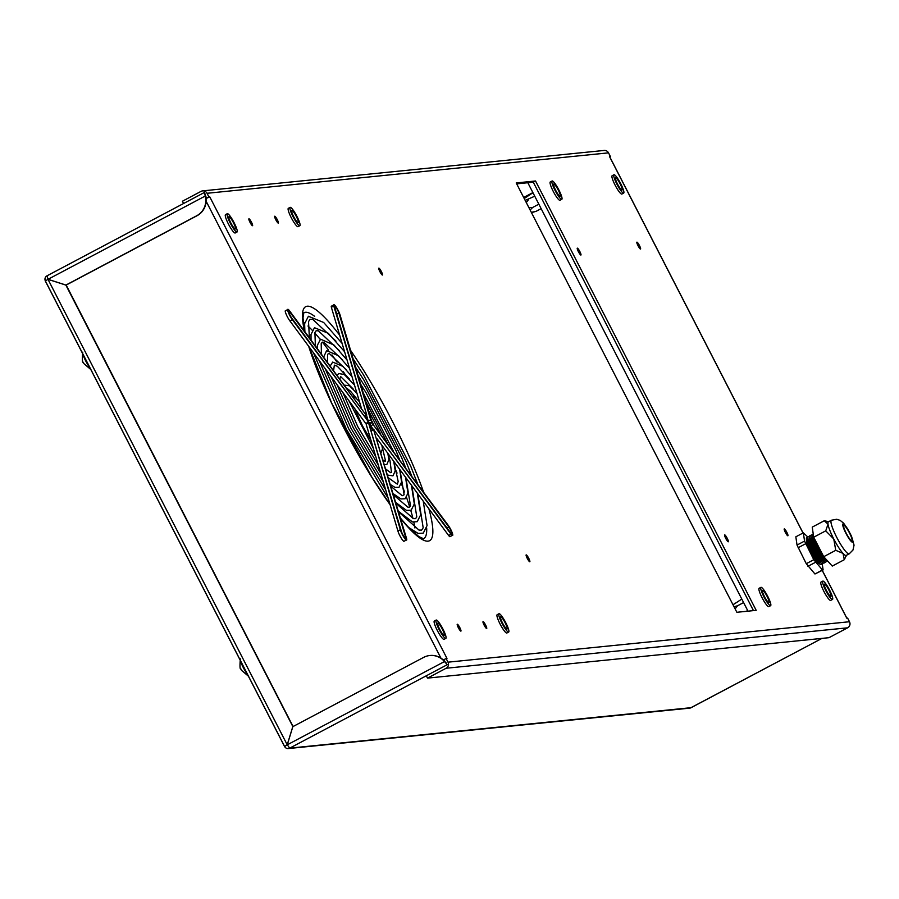 <?xml version="1.0" encoding="UTF-8"?>
<svg xmlns="http://www.w3.org/2000/svg" width="899" height="899" viewBox="0 0 899 899"><rect width="100%" height="100%" fill="white"/><g stroke="black" fill="none" stroke-linecap="round" stroke-linejoin="round"><path stroke-width="1.35" d="M241.449 670.058L240.876 668.901M247.596 674.587A10.192 1.776 -117.9 0 1 243.393 667.788A10.192 1.776 -117.9 0 1 240.527 660.855M83.832 363.376L83.236 362.23M89.979 367.916A10.192 1.776 -117.9 0 1 85.787 361.106A10.192 1.776 -117.9 0 1 82.922 354.172M364.162 415.979A1.731 1.113 143.5 0 0 365.803 414.686L289.647 310.942A6.653 1.157 62.1 0 0 288.13 309.357A6.653 1.157 62.1 0 0 288.422 312.605A6.653 1.157 62.1 0 0 292.186 319.46L367.545 420.552L291.782 318.134A4.585 0.798 62.1 0 1 288.669 311.357A4.585 0.798 62.1 0 1 290.04 312.268A1.731 1.113 143.5 0 1 289.13 313.257M288.13 309.357L285.241 310.885A6.653 1.157 62.1 0 0 289.77 320.741L365.533 423.159A1.731 1.113 -36.5 0 0 367.938 421.878M365.803 414.686L290.04 312.268M371.748 421.496L370.804 420.226A1.731 1.281 163.4 0 0 368.399 421.496L369.343 422.777A1.731 1.281 163.4 0 0 371.748 421.496L339.957 314.65A6.653 1.157 62.1 0 0 337.192 308.649A6.653 1.157 62.1 0 0 334.147 304.727A6.653 1.157 62.1 0 0 333.911 306.48L366.646 414.596A1.731 1.281 -16.6 0 1 364.41 415.911M334.147 304.727L331.259 306.256A6.653 1.157 62.1 0 0 331.506 307.75L361.252 407.741M370.804 420.226L339.013 313.38A4.585 0.798 62.1 0 0 336.574 308.379A4.585 0.798 62.1 0 0 334.686 306.716A4.585 0.798 62.1 0 0 334.855 307.75L366.646 414.596M368.399 421.496L366.466 415.023M374.804 431.778A1.731 1.113 -36.5 0 0 375.007 431.43L450.77 533.849A6.653 1.157 62.1 0 0 452.77 535.175A6.653 1.157 62.1 0 0 448.23 525.331L372.871 424.238A1.731 1.113 143.5 0 1 370.455 425.508L370.062 424.182A1.731 1.113 143.5 0 1 372.467 422.912M373.849 430.082L370.455 425.508M375.007 431.43L450.377 532.523A4.585 0.798 62.1 0 0 451.422 533.613A4.585 0.798 62.1 0 0 451.219 531.376A4.585 0.798 62.1 0 0 448.623 526.657L372.871 424.238M376.748 438.319L448.365 535.13A6.653 1.157 62.1 0 0 449.882 536.703L452.77 535.175M374.613 430.104A1.731 1.113 -36.5 0 0 373.602 430.16M368.669 423.294L400.46 530.14A6.653 1.157 62.1 0 0 403.999 537.4A6.653 1.157 62.1 0 0 406.741 539.816L403.853 541.344A6.653 1.157 62.1 0 1 400.808 537.411A6.653 1.157 62.1 0 1 398.043 531.41L366.264 424.564A1.731 1.281 -16.6 0 1 368.669 423.294L401.392 531.41A4.585 0.798 62.1 0 0 403.303 535.546A4.585 0.798 62.1 0 0 405.393 538.243A4.585 0.798 62.1 0 0 405.561 537.04L373.77 430.194A1.731 1.281 163.4 0 0 371.534 431.048M406.741 539.816A6.653 1.157 62.1 0 0 406.494 538.31L373.77 430.194M828.62 521.712L824.282 520.746L828.013 524.207L825.743 530.848L833.755 538.984L835.755 550.323L843.037 553.413L844.296 559.706L832.272 566.078L823.72 556.695A13.822 2.405 -117.9 0 1 814.348 538.456M835.755 550.323L823.72 556.695L813.707 537.22L825.743 530.848M844.296 559.706L846.364 555.346M824.282 520.746L812.246 527.117L813.707 537.22M822.473 570L814.955 573.989L806.268 563.695L813.786 559.706L822.473 570L823.113 569.932L822.225 563.797M815.472 562.324L807.954 566.314M843.88 525.387A8.642 1.506 -117.9 0 1 849.297 532.624A8.642 1.506 -117.9 0 1 851.87 540.692A8.642 1.506 -117.9 0 1 846.498 533.759A8.642 1.506 -117.9 0 1 843.779 525.421A8.642 1.506 -117.9 0 1 843.88 525.387M827.529 560.875A15.384 2.675 -117.9 0 1 826.08 561.077A15.384 2.675 -117.9 0 1 824.574 561.875A15.384 2.675 -117.9 0 1 823.068 562.673A15.384 2.675 -117.9 0 1 821.562 563.471A15.384 2.675 -117.9 0 1 820.057 564.269L818.697 563.313A13.822 2.405 -117.9 0 1 811.112 552.503A13.822 2.405 -117.9 0 1 806.425 540.153L806.403 538.49A15.384 2.675 -117.9 0 1 806.976 537.332A15.384 2.675 -117.9 0 1 807.909 537.692A15.384 2.675 -117.9 0 1 808.471 536.534A15.384 2.675 -117.9 0 1 809.415 536.894A15.384 2.675 -117.9 0 1 809.977 535.737A15.384 2.675 -117.9 0 1 810.92 536.096A15.384 2.675 -117.9 0 1 811.482 534.939A15.384 2.675 -117.9 0 1 812.426 535.298A15.384 2.675 -117.9 0 1 812.988 534.141A15.384 2.675 -117.9 0 1 813.269 534.175M807.965 537.108L803.358 532.826L804.549 541.086L813.786 559.706M804.549 541.086L797.031 545.064L806.268 563.695M805.594 543.771L798.076 547.749M803.358 532.826L795.84 536.804L797.031 545.064M823.113 569.932L814.955 573.989M820.057 564.269A15.384 2.675 -117.9 0 1 811.617 552.233A15.384 2.675 -117.9 0 1 806.403 538.49M820.191 562.527A13.822 2.405 -117.9 0 1 812.617 551.705A13.822 2.405 -117.9 0 1 807.931 539.355L807.909 537.692A15.384 2.675 -117.9 0 0 813.123 551.435A15.384 2.675 -117.9 0 0 821.562 563.471L820.191 562.527M821.697 561.729A13.822 2.405 -117.9 0 1 814.112 550.907A13.822 2.405 -117.9 0 1 809.426 538.557L809.415 536.894A15.384 2.675 -117.9 0 0 814.629 550.638A15.384 2.675 -117.9 0 0 823.068 562.673L821.697 561.729M823.203 560.931A13.822 2.405 -117.9 0 1 815.618 550.109A13.822 2.405 -117.9 0 1 810.932 537.759L810.92 536.096A15.384 2.675 -117.9 0 0 816.135 549.84A15.384 2.675 -117.9 0 0 824.574 561.875L823.203 560.931M824.709 560.133A13.822 2.405 -117.9 0 1 817.124 549.311A13.822 2.405 -117.9 0 1 812.438 536.961L812.426 535.298A15.384 2.675 -117.9 0 0 817.641 549.042A15.384 2.675 -117.9 0 0 826.08 561.077L824.709 560.133M825.934 559.133A13.822 2.405 -117.9 0 1 823.731 556.706M821.641 552.649A15.384 2.675 -117.9 0 1 816.101 541.872M849.207 553.84L852.994 549.997L854.05 545.142L851.544 536.287L847.858 529.174L843.61 523.196L840.172 520.386L836.711 519.262L831.406 520.24A19.014 3.304 -117.9 0 0 837.385 538.591A19.014 3.304 -117.9 0 0 849.207 553.84L846.195 555.436A19.014 3.304 -117.9 0 1 843.037 553.413A19.014 3.304 -117.9 0 1 833.755 538.984A19.014 3.304 -117.9 0 1 828.013 524.207A19.014 3.304 -117.9 0 1 828.395 521.836A19.014 3.304 -117.9 0 1 828.631 521.768M287.275 744.788L289.692 748.148L447.286 664.676L444.466 661.563A17.283 16.98 -95.8 0 0 429.812 655.517L430.127 655.483A17.283 16.98 -95.8 0 1 444.791 661.529L446.432 663.181M429.812 655.517A17.283 16.98 -95.8 0 0 423.654 657.383L292.838 726.662L287.264 744.81L444.466 661.563M292.883 726.639L65.863 285.095L196.701 215.76A17.283 16.98 -95.8 0 0 205.23 196.049L204.523 192.408L46.917 275.869L204.489 192.431M691.117 707.682L289.692 748.148A3.821 3.753 84.2 0 1 285.725 747.833L284.545 746.496L287.219 744.799L292.793 726.65M293.074 726.538L66.189 285.062L197.016 215.726A17.283 16.98 -95.8 0 0 205.545 196.016L205.23 193.993M285.725 747.833A3.821 3.753 84.2 0 1 284.623 746.518M690.353 708.007L821.967 638.391L691.028 707.727A3.821 3.753 84.2 0 1 689.668 708.142L288.332 748.552M48.13 279.342L46.962 275.858M287.219 744.799L48.007 279.353L45.31 280.994L284.545 746.496M48.007 279.353L65.863 285.095M45.343 280.926A3.821 3.753 84.2 0 1 46.883 275.903M205.23 196.049L48.029 279.308L65.885 285.039M508.677 632.053L506.879 633.008A10.372 1.809 -117.9 0 1 506.755 633.042A10.372 1.809 -117.9 0 1 500.26 624.367A10.372 1.809 -117.9 0 1 497.169 614.68L498.979 613.725A10.372 1.809 -117.9 0 1 505.418 622.041A10.372 1.809 -117.9 0 1 508.677 632.053A10.372 1.809 -117.9 0 1 508.553 632.087A10.372 1.809 -117.9 0 1 502.058 623.412A10.372 1.809 -117.9 0 1 498.979 613.725M502.541 623.018A6.911 1.202 -117.9 0 1 500.597 616.781A6.911 1.202 -117.9 0 1 504.89 622.322A6.911 1.202 -117.9 0 1 507.058 628.997A6.911 1.202 -117.9 0 1 502.541 623.018M299.85 225.705L298.041 226.66A10.372 1.809 -117.9 0 1 297.917 226.694A10.372 1.809 -117.9 0 1 291.422 218.007A10.372 1.809 -117.9 0 1 288.332 208.332L290.141 207.377A10.372 1.809 -117.9 0 1 296.591 215.693A10.372 1.809 -117.9 0 1 299.85 225.705A10.372 1.809 -117.9 0 1 299.715 225.739A10.372 1.809 -117.9 0 1 293.231 217.052A10.372 1.809 -117.9 0 1 290.141 207.377M293.703 216.67A6.911 1.202 -117.9 0 1 291.759 210.433A6.911 1.202 -117.9 0 1 296.052 215.974A6.911 1.202 -117.9 0 1 298.232 222.649A6.911 1.202 -117.9 0 1 293.703 216.67M733.011 604.791L741.799 599.071M746.148 611.354L747.687 610.533M735.135 608.938L737.472 605.814L743.597 602.566M734.888 603.251L733.045 604.87M734.011 606.735L737.472 605.814M770.634 605.668L768.836 606.623A10.372 1.809 -117.9 0 1 764.667 602.229A10.372 1.809 -117.9 0 1 759.127 588.294L760.936 587.339A10.372 1.809 -117.9 0 1 767.375 595.666A10.372 1.809 -117.9 0 1 770.634 605.668A10.372 1.809 -117.9 0 1 766.476 601.274A10.372 1.809 -117.9 0 1 760.936 587.339M762.408 591.261A6.911 1.202 -117.9 0 1 762.543 590.396A6.911 1.202 -117.9 0 1 766.847 595.947A6.911 1.202 -117.9 0 1 769.016 602.611A6.911 1.202 -117.9 0 1 765.476 598.431A6.911 1.202 -117.9 0 1 762.408 591.261M524.218 198.51L532.961 192.723M534.759 196.218L525.173 200.387M531.59 212.344L536.231 211.265L541.153 208.658M536.231 211.265L531.331 212.378M530.107 209.984L532.725 207.433L538.849 204.185M528.634 199.466L526.308 202.59M528.87 207.579L532.725 207.433M561.796 199.32L559.998 200.275A10.372 1.809 -117.9 0 1 559.875 200.308A10.372 1.809 -117.9 0 1 553.379 191.633A10.372 1.809 -117.9 0 1 550.289 181.946L552.098 180.991A10.372 1.809 -117.9 0 1 558.537 189.307A10.372 1.809 -117.9 0 1 561.796 199.32A10.372 1.809 -117.9 0 1 561.673 199.353A10.372 1.809 -117.9 0 1 555.189 190.678A10.372 1.809 -117.9 0 1 552.098 180.991M555.661 190.285A6.911 1.202 -117.9 0 1 553.717 184.048A6.911 1.202 -117.9 0 1 558.009 189.588A6.911 1.202 -117.9 0 1 560.178 196.263A6.911 1.202 -117.9 0 1 555.661 190.285M445.848 638.38L444.05 639.335A10.372 1.809 -117.9 0 1 443.926 639.369A10.372 1.809 -117.9 0 1 437.431 630.693A10.372 1.809 -117.9 0 1 434.341 621.007L436.15 620.052A10.372 1.809 -117.9 0 1 442.589 628.367A10.372 1.809 -117.9 0 1 445.848 638.38A10.372 1.809 -117.9 0 1 445.724 638.414A10.372 1.809 -117.9 0 1 439.229 629.738A10.372 1.809 -117.9 0 1 436.15 620.052M439.712 629.345A6.911 1.202 -117.9 0 1 437.757 623.108A6.911 1.202 -117.9 0 1 442.061 628.648A6.911 1.202 -117.9 0 1 444.23 635.323A6.911 1.202 -117.9 0 1 439.712 629.345M237.01 232.032L235.212 232.987A10.372 1.809 -117.9 0 1 235.088 233.021A10.372 1.809 -117.9 0 1 228.593 224.345A10.372 1.809 -117.9 0 1 225.503 214.659L227.312 213.704A10.372 1.809 -117.9 0 1 233.751 222.019A10.372 1.809 -117.9 0 1 237.01 232.032A10.372 1.809 -117.9 0 1 236.887 232.066A10.372 1.809 -117.9 0 1 230.402 223.379A10.372 1.809 -117.9 0 1 227.312 213.704M230.874 222.997A6.911 1.202 -117.9 0 1 228.93 216.76A6.911 1.202 -117.9 0 1 233.223 222.3A6.911 1.202 -117.9 0 1 235.392 228.975A6.911 1.202 -117.9 0 1 230.874 222.997M832.508 599.442L830.698 600.397A10.372 1.809 -117.9 0 1 830.575 600.431A10.372 1.809 -117.9 0 1 824.08 591.756A10.372 1.809 -117.9 0 1 820.989 582.069L822.799 581.114A10.372 1.809 -117.9 0 1 829.249 589.429A10.372 1.809 -117.9 0 1 832.508 599.442A10.372 1.809 -117.9 0 1 832.373 599.476A10.372 1.809 -117.9 0 1 825.889 590.8A10.372 1.809 -117.9 0 1 822.799 581.114M826.361 590.407A6.911 1.202 -117.9 0 1 824.417 584.17A6.911 1.202 -117.9 0 1 828.709 589.71A6.911 1.202 -117.9 0 1 830.89 596.385A6.911 1.202 -117.9 0 1 826.361 590.407M623.67 193.094L621.861 194.049A10.372 1.809 -117.9 0 1 621.737 194.083A10.372 1.809 -117.9 0 1 615.242 185.396A10.372 1.809 -117.9 0 1 612.152 175.721L613.961 174.766A10.372 1.809 -117.9 0 1 620.411 183.081A10.372 1.809 -117.9 0 1 623.67 193.094A10.372 1.809 -117.9 0 1 623.546 193.128A10.372 1.809 -117.9 0 1 617.051 184.441A10.372 1.809 -117.9 0 1 613.961 174.766M617.523 184.059A6.911 1.202 -117.9 0 1 615.579 177.811A6.911 1.202 -117.9 0 1 619.872 183.362A6.911 1.202 -117.9 0 1 622.052 190.037A6.911 1.202 -117.9 0 1 617.523 184.059M274.734 216.21A3.888 0.674 -117.9 0 1 277.173 219.457A3.888 0.674 -117.9 0 1 278.33 223.098A3.888 0.674 -117.9 0 1 275.914 219.974A3.888 0.674 -117.9 0 1 274.689 216.221A3.888 0.674 -117.9 0 1 274.734 216.21M483.1 621.636A3.888 0.674 -117.9 0 1 485.527 624.895A3.888 0.674 -117.9 0 1 486.685 628.525A3.888 0.674 -117.9 0 1 484.269 625.401A3.888 0.674 -117.9 0 1 483.055 621.647A3.888 0.674 -117.9 0 1 483.1 621.636M724.706 534.894A3.888 0.674 -117.9 0 1 727.145 538.141A3.888 0.674 -117.9 0 1 728.302 541.782A3.888 0.674 -117.9 0 1 725.875 538.658A3.888 0.674 -117.9 0 1 724.661 534.905A3.888 0.674 -117.9 0 1 724.706 534.894M636.942 242.146A3.888 0.674 -117.9 0 1 639.38 245.393A3.888 0.674 -117.9 0 1 640.538 249.023A3.888 0.674 -117.9 0 1 638.121 245.91A3.888 0.674 -117.9 0 1 636.897 242.157A3.888 0.674 -117.9 0 1 636.942 242.146M378.861 268.138A3.888 0.674 -117.9 0 1 381.288 271.386A3.888 0.674 -117.9 0 1 382.446 275.015A3.888 0.674 -117.9 0 1 380.03 271.903A3.888 0.674 -117.9 0 1 378.805 268.149A3.888 0.674 -117.9 0 1 378.861 268.138M756.194 610.342L535.534 180.991L516.206 182.935L736.865 612.286L756.194 610.342M802.998 533.006L609.556 156.606L610.387 156.516L608.511 152.852A4.506 4.428 -95.8 0 0 604.139 150.448L202.657 190.88A4.506 4.428 -95.8 0 0 201.05 191.363L182.418 201.23L183.587 203.489M608.511 152.852L207.04 193.285L208.916 196.948L209.759 196.859L446.972 658.416L446.129 658.506L448.005 662.17A4.506 4.428 -95.8 0 1 446.14 668.249L427.508 678.116L426.328 675.812M846.802 618.152L847.6 618.074L849.488 621.737L448.005 662.17M526.218 554.874A3.888 0.674 -117.9 0 1 528.657 558.133A3.888 0.674 -117.9 0 1 529.814 561.763A3.888 0.674 -117.9 0 1 527.398 558.65A3.888 0.674 -117.9 0 1 526.173 554.897A3.888 0.674 -117.9 0 1 526.218 554.874M577.338 248.146A3.888 0.674 -117.9 0 1 579.776 251.405A3.888 0.674 -117.9 0 1 580.934 255.035A3.888 0.674 -117.9 0 1 578.518 251.911A3.888 0.674 -117.9 0 1 577.293 248.158A3.888 0.674 -117.9 0 1 577.338 248.146M784.31 528.893A3.888 0.674 -117.9 0 1 786.749 532.141A3.888 0.674 -117.9 0 1 787.906 535.77A3.888 0.674 -117.9 0 1 785.49 532.658A3.888 0.674 -117.9 0 1 784.265 528.904A3.888 0.674 -117.9 0 1 784.31 528.893M248.956 218.805A3.888 0.674 -117.9 0 1 251.394 222.053A3.888 0.674 -117.9 0 1 252.552 225.694A3.888 0.674 -117.9 0 1 250.136 222.57A3.888 0.674 -117.9 0 1 248.911 218.817A3.888 0.674 -117.9 0 1 248.956 218.805M457.321 624.232A3.888 0.674 -117.9 0 1 459.76 627.491A3.888 0.674 -117.9 0 1 460.917 631.12A3.888 0.674 -117.9 0 1 458.49 627.996A3.888 0.674 -117.9 0 1 457.276 624.243A3.888 0.674 -117.9 0 1 457.321 624.232M516.678 183.857L533.287 182.182L753.463 610.612M446.129 658.506L443.87 659.697L444.848 661.597M206.759 198.128L208.916 196.948M205.523 195.926L206.669 198.14M207.04 193.285A4.506 4.428 -95.8 0 0 202.657 190.88M427.508 678.116L828.979 637.683L847.611 627.817A4.506 4.428 -95.8 0 0 849.488 621.737M609.758 156.853L610.387 156.516M303.221 321.999A127.894 22.25 -117.9 0 1 304.694 323.146M307.975 326.022A127.894 22.25 -117.9 0 1 312.144 330.169M314.751 332.99A127.894 22.25 -117.9 0 1 320.213 339.373M322.426 342.137A127.894 22.25 -117.9 0 1 328.528 350.127M332.001 354.914A127.894 22.25 -117.9 0 1 337.046 362.173M343.396 371.759A127.894 22.25 -117.9 0 1 345.958 375.76M395.155 468.682A127.894 22.25 -117.9 0 1 397.043 473.088M401.381 483.696A127.894 22.25 -117.9 0 1 404.55 491.955M406.55 497.495A127.894 22.25 -117.9 0 1 409.73 507.036M410.764 510.407A127.894 22.25 -117.9 0 1 412.967 518.487M413.843 522.24A127.894 22.25 -117.9 0 1 414.922 527.994M415.45 532.332A127.894 22.25 -117.9 0 1 415.563 534.107M206.86 202.657A4.506 0.787 62.1 0 0 207.051 203.028L206.107 201.185M206.006 198.499L209.759 196.87M440.926 658.102L440.139 656.573L439.15 657.102M440.139 656.573L207.051 203.028L205.815 203.68M751.643 610.803L753.148 610.005L533.287 182.182L535.534 180.991M748.013 611.163L527.825 182.733M289.77 320.741A1.731 1.113 -36.5 0 0 292.186 319.46M331.506 307.75A1.731 1.281 -16.6 0 1 333.911 306.48M339.013 313.38A1.731 1.281 163.4 0 0 336.788 314.234M448.623 526.657A1.731 1.113 143.5 0 1 446.994 527.949M448.365 535.13A1.731 1.113 -36.5 0 0 450.77 533.849M398.043 531.41A1.731 1.281 -16.6 0 1 400.46 530.14M405.561 537.04A1.731 1.281 163.4 0 0 404.325 537.119M843.093 523.859A10.372 1.809 -117.9 0 1 851.859 537.49A10.372 1.809 -117.9 0 1 848.51 537.827A10.372 1.809 -117.9 0 1 843.093 523.859M828.395 521.836L831.406 520.24A19.014 3.304 -117.9 0 1 831.631 520.173M532.893 192.588L523.679 197.477M284.578 746.428L45.388 281.005M846.757 618.152L822.214 570.404M428.879 508.778A132.4 23.037 -117.9 0 1 428.014 541.164A132.4 23.037 -117.9 0 1 400.617 518.521M390.099 504.71A132.4 23.037 -117.9 0 1 308.705 346.34M304.491 331.001A132.4 23.037 -117.9 0 1 339.687 335.237M350.588 350.363A132.4 23.037 -117.9 0 1 423.519 491.922M303.918 312.717A127.894 22.25 -117.9 0 1 314.661 316.358M426.677 528.095A127.894 22.25 -117.9 0 1 423.631 538.748L418.844 536.613L407.629 526.398L400.493 518.139M847.611 627.817L446.14 668.249M241.471 670.283L248.416 676.194M240.336 658.832C239.763 666.103 239.921 669.474 240.786 668.946M83.865 363.601L90.799 369.511M82.73 352.15C82.157 359.42 82.303 362.791 83.18 362.263M349.441 402.426L349.273 401.168M370.86 440.027L362.612 426.137L354.7 408.506M364.96 415.911L372.568 430.261M352.7 396.178L355.172 397.369L359.465 401.718M371.354 420.193L373.523 424.328M381.906 445.297L382.468 448.916L381.064 452.804M311.054 339.867L311.009 334.462L314.481 327.719L328.304 333.282L344.598 351.734M385.727 490.011L348.778 428.913L319.269 360.611M315.38 345.733L314.908 332.495L316.122 330.765L318.347 330.798L339.395 350.655M412.225 488.191L416.788 516.903L415.574 518.644L413.36 518.611L396.133 503.462M417.327 493.18L420.698 514.779L417.203 521.69L412.472 521.959L398.459 511.295M411.652 475.874L406.078 461.67L363.926 380.131L355.599 367.219M317.313 348.34L317.381 345.261L320.55 339.181L333.99 345.047L347.07 360.049M383.255 481.707L351.015 428.317L325.157 368.579M321.404 353.88L321.213 343.62L322.179 342.227L323.809 342.216L342.811 360.196M406.269 480.01L410.483 505.777L409.517 507.182L407.888 507.193L393.616 495.001M411.439 485.213L414.315 503.991L411.146 510.227L406.528 510.396L395.863 502.563M405.64 467.738L401.448 457.153L365.814 387.761L358.117 375.67M331.394 377.591L331.192 376.726M330.281 365.871L332.686 362.083L343.002 366.432L352.015 376.681M378.31 465.064L355.476 427.115L336.956 384.514M333.619 370.388L334.361 365.118L337.316 366.253L349.666 379.311M394.313 463.592L398.167 481.403L397.425 484.246L388.525 477.908M399.65 469.267L401.606 481.943L399.01 487.325L395.043 487.393L390.514 484.595M393.459 451.276L363.196 392.751M343.384 394.077L343.16 392.908M344.542 385.154L349.441 385.75L356.97 393.346M373.355 448.399L348.767 400.482M346.823 388.244L350.374 391.043L356.633 398.617M382.255 446.983L385.39 460.367L385.154 461.434L383.232 460.119M387.84 453.298L388.862 459.816L386.873 464.412L384.603 464.693M368.455 410.45L380.715 434.06M337.383 385.817L337.159 384.794M337.17 375.186L338.743 373.546L344.238 374.49L354.487 385.008M375.827 456.737L357.712 426.508L342.856 392.492M339.901 378.884L340.687 376.614L353.127 388.919M388.301 455.332L389.975 460.603L391.503 472.514L390.593 472.672L385.929 469.166M393.74 461.288L395.234 470.874L392.942 475.863L387.683 475.065M365.781 401.46L387.211 442.836M325.427 369.399L325.258 368.702M323.696 356.97L326.618 350.632L338.496 355.746L349.542 368.365M380.783 473.391L353.251 427.71L331.057 376.546M327.472 362.083L327.573 354.633L328.236 353.678L329.483 353.689L346.239 369.736M400.291 471.806L404.123 494.776L402.213 495.72L391.087 486.494M405.539 477.245L407.944 493.203L405.078 498.776L400.909 498.934L393.223 493.697M399.583 459.558L395.92 450.511L366.017 392.672L360.645 384.176M304.873 331.517L304.637 323.651L308.413 316.268L323.662 322.471L342.126 343.429M388.199 498.327L346.553 429.52L313.38 352.644M309.391 337.631L308.514 321.606L310.054 319.314L312.706 319.325L335.979 341.137M418.192 496.372L423.182 527.792L421.642 530.095L419.001 530.084L398.639 511.879M423.227 501.136L427.07 525.578L423.272 533.141L418.125 533.433L408.652 527.488M417.642 483.977L410.719 466.188L363.522 374.894L353.093 358.802M846.42 555.312L846.049 556.267M46.917 275.869L45.534 277.207M45.029 278.51L45.31 280.994M531.489 212.67L535.444 211.501M524.173 198.432L526.05 196.903M303.862 312.751L302.997 317.841L304.817 331.45M308.975 346.688L331.753 403.258L371.905 477.245L390.009 504.384M609.646 156.617L803.065 532.972M822.282 570.371L846.836 618.152"/></g></svg>
